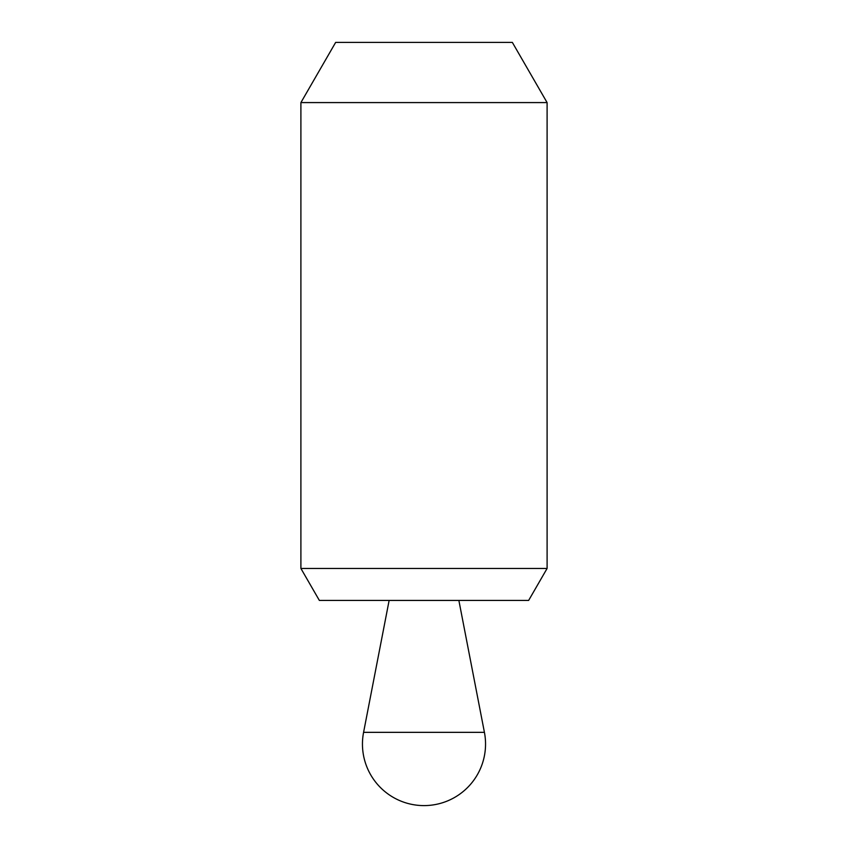 <?xml version="1.0" encoding="UTF-8"?>
<svg xmlns="http://www.w3.org/2000/svg" width="848" height="848" viewBox="0 0 848 848"><rect width="100%" height="100%" fill="white"/><g stroke="black" fill="none" stroke-linecap="round" stroke-linejoin="round"><path stroke-width="1.27" d="M300.902 568.457L319.367 600.437L528.633 600.437L547.098 568.457L547.098 102.587L300.902 102.587L300.902 568.457L547.098 568.457M300.902 102.587L335.66 42.4L512.34 42.4L547.098 102.587M389.126 600.458L458.874 600.458L484.42 732.343A61.544 61.544 0 0 1 424 805.6A61.544 61.544 0 0 1 363.58 732.343L389.126 600.458M363.58 732.343L484.42 732.343"/></g></svg>
